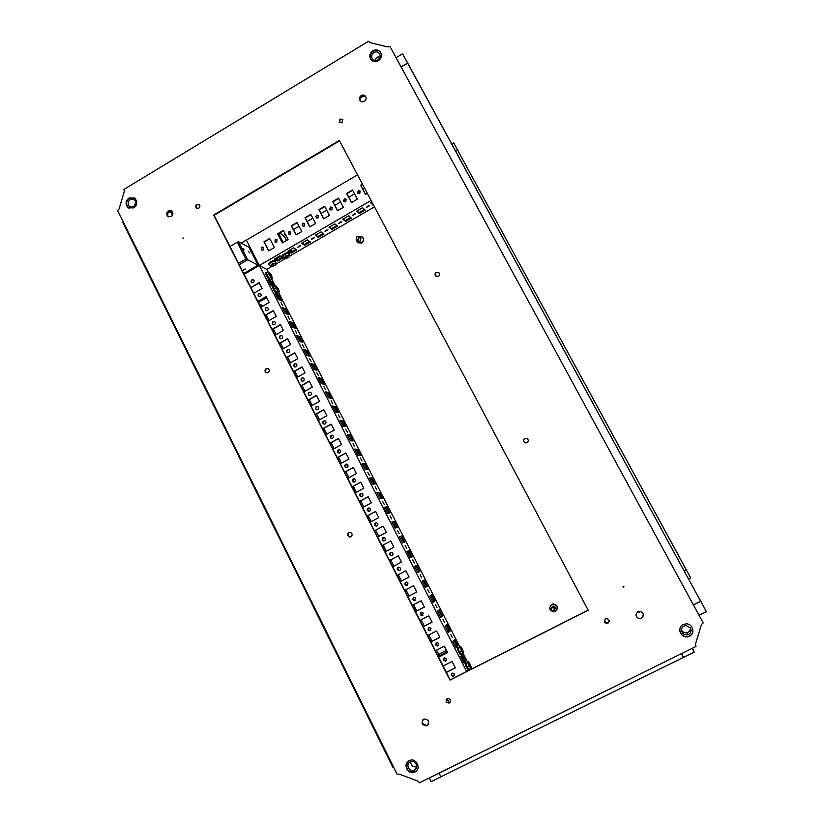 <?xml version="1.0" encoding="UTF-8"?>
<svg xmlns="http://www.w3.org/2000/svg" width="824" height="824" viewBox="0 0 824 824"><rect width="100%" height="100%" fill="white"/><g stroke="black" fill="none" stroke-linecap="round" stroke-linejoin="round"><path stroke-width="1.24" d="M407.643 63.16L700.627 601.221L409.847 66.991L407.643 63.16L401.247 66.991M700.627 601.221L693.478 604.795M683.312 656.903L681.407 653.659M439.079 773.097L440.943 776.816L683.446 657.439M682.653 655.677L681.458 653.628M127.71 230.823L127.174 231.142L387.939 757.235L388.526 756.937M359.882 99.869C360.273 96.841 361.942 95.502 364.877 95.852M362.313 96.769L360.284 97.974M362.066 96.81L361.139 96.81M364.795 95.821L361.458 96.841M171.876 211.171L168.395 212.345M168.117 216.485C167.21 214.405 167.694 212.664 169.538 211.284L171.062 210.79M169.27 212.201L168.065 212.88M426.43 725.656L422.568 723.369L422.125 721.855M170.64 211.758L172.453 215.373L170.64 211.758M135.445 201.108L134.25 199.707C129.78 198.584 127.854 200.459 128.462 205.31L129.687 206.742C134.147 207.813 136.063 205.938 135.445 201.108M133.715 206.814L135.857 202.519M127.081 231.06L122.714 222.243L123.291 221.903M700.101 599.924L706.384 611.686L700.101 599.913M692.16 648.354L694.21 652.144L692.531 648.169M681.53 653.587L683.57 657.387L694.21 652.144M682.076 632.255C683.354 634.305 685.177 635.139 687.535 634.768C690.749 633.553 691.748 631.318 690.533 628.053L686.011 625.426C682.148 626.219 680.83 628.496 682.076 632.255M690.44 627.888C690.461 630.35 689.286 631.936 686.917 632.647C684.59 633.017 682.787 632.183 681.52 630.164L681.489 630.113M700.74 601.324L693.52 604.878M699.174 615.271L706.384 611.686M393.728 767.432L393.13 767.731L387.991 757.359M410.228 761.881C405.181 764.126 409.312 772.727 414.245 770.234L414.359 770.172C419.354 767.958 415.378 759.429 410.455 761.778L410.228 761.881M416.707 766.66C412.989 767.278 410.97 765.63 410.64 761.706M438.986 773.139L440.922 776.785M440.85 776.908L431.209 781.657L429.335 777.897M396.179 57.659L402.565 53.818L409.786 66.878L407.581 63.046L401.185 66.878M402.565 53.818L407.581 63.046M377.886 59.822C380.132 58.133 380.688 56.094 379.545 53.694C378.092 51.788 376.218 51.387 373.931 52.509C371.676 54.219 371.13 56.269 372.304 58.679C373.766 60.554 375.631 60.935 377.886 59.822M374.796 60.389L376.97 57.247L380.08 56.701M684.167 570.774L686.217 569.734L685.836 568.9L457.588 150.112L686.217 569.734M455.703 151.214L457.588 150.112M359.717 193.671L360.201 191.065L358.193 190.777L357.719 193.382L359.717 193.671M360.243 191.106L358.43 191.013L357.925 193.578M345.75 201.828L346.193 199.192L344.226 198.934L343.793 201.581L345.75 201.828M346.224 199.223L344.473 199.161L344.01 201.767M331.835 209.955L332.237 207.287L330.321 207.061L329.919 209.739L331.835 209.955M332.268 207.308L330.579 207.287L330.156 209.935M317.971 218.041L318.342 215.352L316.468 215.157L316.107 217.866L317.971 218.041M318.363 215.373L316.746 215.373L316.354 218.051M304.169 226.106L304.509 223.386L302.676 223.222L302.346 225.951L304.169 226.106M304.53 223.397L302.964 223.428L302.346 225.951M290.429 234.129L290.728 231.379L288.936 231.256L288.637 234.006L290.429 234.129M290.738 231.389L289.234 231.451L288.637 234.006M276.74 242.122L277.008 239.351L275.257 239.248L274.989 242.019L276.74 242.122M277.008 239.362L275.566 239.444L274.989 242.019M263.103 250.084L263.34 247.293L261.63 247.21L261.404 250.012L263.103 250.084M263.34 247.293L261.95 247.396L261.404 250.012M366.484 207.411L369.399 205.773L366.484 207.411M367.03 206.525L368.39 205.794M352.621 215.476L355.535 213.838L352.621 215.476M353.166 214.58L354.516 213.859M338.818 223.5L341.733 221.883L338.818 223.5M339.364 222.604L340.703 221.893M325.068 231.493L327.973 229.886L325.068 231.493M325.624 230.586L326.943 229.896M311.379 239.444L314.274 237.848L311.379 239.444M311.936 238.548L313.244 237.868M297.742 247.375L300.636 245.789L297.742 247.375M298.298 246.469L299.596 245.81M362.612 207.72L365.176 210.099L359.377 213.478L356.761 211.119L362.612 207.72M334.843 223.87L337.655 226.095L331.907 229.433L329.044 227.239L334.843 223.87M307.301 239.887L310.36 241.957L304.653 245.274L301.553 243.235L307.301 239.887M279.985 255.77L283.281 257.685L277.626 260.981L274.279 259.096L279.985 255.77M268.119 272.044L266.77 269.397L259.333 265.493L371.088 200.459M466.693 671.519L259.333 265.493L266.77 269.397L271.374 266.719M276.493 263.752L284.898 258.87M290.017 255.893L374.477 206.845M293.622 247.849L296.794 249.837L291.119 253.143L287.885 251.176L293.622 247.849M321.051 231.894L323.987 234.037L318.26 237.374L315.273 235.252L321.051 231.894M348.696 215.806L351.395 218.113L345.617 221.471L342.877 219.194L348.696 215.806M372.036 202.24L370.707 203.003L373.602 205.207M274.794 258.798L277.204 260.157L282.364 257.16M288.359 250.898L290.687 252.319L295.909 249.281M301.986 242.977L304.231 244.45L309.515 241.381M315.674 235.015L317.827 236.55L323.163 233.439M329.415 227.022L331.475 228.608L336.882 225.477M343.206 218.999L345.184 220.647L350.643 217.474M357.06 210.944L358.945 212.654L364.466 209.44M370.965 202.858L373.169 204.383M362.612 184.452L360.593 185.256L365.444 194.443L367.319 193.341M360.593 185.256L362.457 184.164M352.476 190.004L357.317 199.181L351.446 202.601L346.616 193.434L352.476 190.004M338.54 198.162L343.361 207.329L337.51 210.738L332.7 201.581L338.54 198.162M324.656 206.288L329.446 215.435L323.626 218.834L318.847 209.687L324.656 206.288M310.833 214.374L315.592 223.52L309.793 226.899L305.045 217.763L310.833 214.374M297.062 222.428L301.8 231.565L296.022 234.933L291.294 225.807L297.062 222.428M283.353 230.452L288.06 239.578L282.313 242.936L277.606 233.81L283.353 230.452M269.695 238.445L274.382 247.56L268.655 250.908L263.979 241.793L269.695 238.445M244.12 274.341L259.333 265.493L246.366 240.114L357.534 174.873M364.496 188.006L362.704 189.057M359.666 190.828L357.626 192.023M354.505 193.846L348.737 197.214M345.709 198.986L343.68 200.17M340.559 201.993L334.822 205.351M331.804 207.102L329.785 208.287M326.664 210.12L320.969 213.447M317.961 215.198L315.952 216.372M312.821 218.195L307.167 221.512M304.18 223.252L302.171 224.427M299.05 226.25L293.426 229.536M290.45 231.276L288.452 232.44M285.32 234.273L283.343 235.427M360.83 185.503L365.537 194.392M351.549 202.55L346.863 193.671L352.631 190.293M337.613 210.676L332.958 201.798L338.695 198.45M323.75 218.762L319.115 209.904L324.811 206.577M309.927 226.827L305.323 217.969L310.978 214.662M296.177 234.85L291.593 226.003L297.217 222.717M282.467 242.843L277.915 234.006L283.497 230.741M268.82 250.805L264.298 241.978L269.839 238.733M277.204 260.157L277.626 260.981M290.687 252.319L291.119 253.143M304.231 244.45L304.653 245.274M317.827 236.55L318.26 237.374M331.475 228.608L331.907 229.433M345.184 220.647L345.617 221.471M358.945 212.654L359.377 213.478M372.767 204.62L373.2 205.444M637.621 611.871L639.342 612.088L640.207 611.387M637.725 611.799L640.114 611.367M261.053 294.333L260.518 293.735C258.715 293.323 257.953 294.065 258.221 295.971L258.777 296.578C260.569 296.98 261.332 296.238 261.053 294.333M260.477 293.704C258.839 293.663 258.2 294.467 258.551 296.115L259.138 296.753M268.15 308.279L267.594 307.661C265.792 307.27 265.029 308.011 265.307 309.906L265.884 310.535C267.676 310.916 268.439 310.164 268.15 308.279M267.532 307.62C265.905 307.599 265.276 308.403 265.627 310.04L266.265 310.7M275.278 322.266L274.691 321.628C272.888 321.257 272.136 322.009 272.425 323.894L273.022 324.532C274.814 324.903 275.566 324.141 275.278 322.266M274.608 321.587C273.002 321.587 272.373 322.4 272.734 324.017L273.413 324.697M282.416 336.305L281.808 335.656C280.016 335.306 279.264 336.058 279.563 337.933L280.181 338.592C281.973 338.932 282.714 338.17 282.416 336.305M281.705 335.605C280.119 335.636 279.501 336.45 279.872 338.036L280.593 338.757M289.595 350.396L288.956 349.726C287.164 349.397 286.422 350.169 286.731 352.023L287.38 352.703C289.162 353.012 289.894 352.25 289.595 350.396M288.822 349.664C287.257 349.726 286.659 350.54 287.03 352.116L287.803 352.857M296.794 364.538L296.125 363.858C294.343 363.549 293.612 364.321 293.921 366.165L294.601 366.855C296.372 367.154 297.103 366.381 296.794 364.538M295.971 363.786C294.426 363.878 293.838 364.692 294.209 366.247L295.043 367.01M304.015 378.741L303.314 378.031C301.543 377.752 300.812 378.525 301.131 380.358L301.852 381.069C303.613 381.337 304.334 380.554 304.015 378.741M303.139 377.948C301.615 378.072 301.038 378.896 301.419 380.431L302.315 381.213M311.266 392.986L310.535 392.255C308.773 392.008 308.052 392.791 308.382 394.603L309.124 395.335C310.885 395.572 311.596 394.789 311.266 392.986M310.329 392.173C308.825 392.337 308.269 393.161 308.66 394.655L309.618 395.469M318.548 407.283L317.776 406.541C316.025 406.314 315.314 407.108 315.654 408.9L316.437 409.652C318.177 409.858 318.888 409.065 318.548 407.283M317.539 406.448C316.066 406.644 315.53 407.478 315.932 408.941L316.952 409.775M325.851 421.641L325.037 420.868C323.296 420.683 322.606 421.476 322.946 423.248L323.77 424.02C325.511 424.195 326.201 423.402 325.851 421.641M324.769 420.786C323.338 421.012 322.823 421.847 323.214 423.279L324.316 424.133M333.184 436.04L332.329 435.257C330.609 435.103 329.919 435.896 330.269 437.647L331.145 438.44C332.855 438.584 333.545 437.781 333.184 436.04M332.021 435.165L330.537 437.668L331.722 438.543M340.549 450.501L339.642 449.688C337.933 449.574 337.263 450.378 337.624 452.098L338.54 452.912C340.24 453.025 340.909 452.222 340.549 450.501M339.303 449.605L337.881 452.108L339.148 453.004M347.934 465.014L346.976 464.18C345.287 464.097 344.628 464.911 344.998 466.611L345.967 467.445C347.646 467.517 348.305 466.703 347.934 465.014M346.595 464.108L345.256 466.611L346.605 467.517M355.35 479.578L354.341 478.734C352.672 478.682 352.033 479.496 352.404 481.175L353.434 482.03C355.082 482.061 355.731 481.247 355.35 479.578M353.918 478.662L352.651 481.154L354.104 482.071M362.787 494.204L361.726 493.329C360.088 493.329 359.46 494.143 359.841 495.791L360.922 496.666C362.55 496.656 363.178 495.832 362.787 494.204M361.262 493.277L360.078 495.76L361.633 496.687M370.264 508.872L369.131 507.986C367.514 508.027 366.907 508.851 367.298 510.458L368.441 511.354C370.048 511.302 370.656 510.478 370.264 508.872M368.627 507.955L367.535 510.417L369.183 511.344M377.752 523.601L376.558 522.694C374.982 522.777 374.395 523.611 374.786 525.187L376.002 526.103C377.577 526.011 378.154 525.176 377.752 523.601M376.022 522.684L375.023 525.135L376.774 526.052M385.282 538.391L384.015 537.464C382.47 537.588 381.903 538.422 382.305 539.967L383.593 540.894C385.127 540.76 385.694 539.926 385.282 538.391M383.438 537.485L382.532 539.905L384.396 540.801M392.832 553.234L391.493 552.286C389.989 552.461 389.443 553.295 389.855 554.809L391.215 555.747C392.708 555.561 393.254 554.727 392.832 553.234M390.875 552.348L390.071 554.727L392.049 555.603M400.423 568.127L398.991 567.169C397.529 567.396 397.003 568.23 397.426 569.703L398.868 570.651C400.32 570.424 400.835 569.58 400.423 568.127M398.353 567.262L397.632 569.611L399.722 570.455M408.034 583.073L406.51 582.115C405.099 582.383 404.605 583.227 405.027 584.649L406.562 585.606L408.034 583.073M405.851 582.249L405.233 584.546L407.427 585.359M415.667 598.08L414.06 597.122L412.659 599.656L414.287 600.614L415.667 598.08M413.391 597.297L412.855 599.532L415.152 600.315M423.34 613.149L421.631 612.181L420.312 614.714L422.043 615.672L423.34 613.149M420.951 612.407L420.508 614.58L422.908 615.312M431.034 628.269L429.232 627.311L428.006 629.835L429.829 630.793L431.034 628.269M428.552 627.579L428.192 629.68L430.684 630.37M438.759 643.451L436.854 642.504L435.721 645.007L437.657 645.954L438.759 643.451M436.184 642.802L435.896 644.842L438.492 645.48M446.515 658.685L444.497 657.758L443.466 660.24L445.506 661.167L446.515 658.685M443.858 658.098L443.642 660.065L446.32 660.642M454.302 673.981L452.18 673.074L451.243 675.526L453.396 676.432L454.302 673.981M451.562 673.445L451.408 675.34L454.168 675.855M282.591 305.56L280.994 302.686L282.591 305.56M289.677 319.424L288.081 316.55L289.677 319.424M296.794 333.339L295.188 330.455L296.794 333.339M303.932 347.306L302.326 344.411L303.932 347.306M311.101 361.324L309.494 358.43L311.101 361.324M318.291 375.394L316.684 372.489L318.291 375.394M325.501 389.515L323.904 386.6L325.501 389.515M332.742 403.688L331.145 400.763L332.742 403.688M340.013 417.912L338.417 414.977L340.013 417.912M347.306 432.188L345.709 429.242L347.388 432.157M354.629 446.515L353.105 443.528L354.701 446.484M361.983 460.894L360.376 457.928L362.045 460.863M369.358 475.324L367.762 472.348L369.42 475.293M376.764 489.806L375.157 486.819L376.815 489.775M384.19 504.35L382.594 501.353L384.242 504.319M391.647 518.945L390.092 515.906L391.699 518.914M399.135 533.591L397.529 530.574L399.177 533.561M406.654 548.29L405.089 545.231L406.654 548.29M414.194 563.049L412.618 559.97L414.194 563.049M421.764 577.861L420.188 574.771L421.764 577.861M429.356 592.724L427.78 589.634L429.356 592.724M436.988 607.649L435.402 604.538L436.988 607.649M444.641 622.625L443.044 619.504L444.641 622.625M452.325 637.663L450.728 634.531L452.325 637.663M253.988 280.448L253.473 279.861C251.66 279.429 250.898 280.17 251.166 282.086L251.691 282.683C253.493 283.106 254.256 282.354 253.988 280.448M253.442 279.841C251.804 279.779 251.145 280.582 251.495 282.241L251.691 282.683M282.261 307.414L285.547 308.856L288.513 314.644L285.248 313.254L282.261 307.414M296.527 335.337L299.699 336.532L302.676 342.362L299.545 341.229L296.527 335.337M310.906 363.466L313.944 364.404L316.952 370.285L313.934 369.399L310.906 363.466M325.387 391.812L328.302 392.482L331.33 398.404L328.436 397.786L325.387 391.812M339.972 420.353L342.753 420.765L345.812 426.729L343.042 426.379L339.972 420.353M354.66 449.111L357.317 449.255L360.397 455.26L357.76 455.178L354.66 449.111M369.461 478.085L371.995 477.951L375.085 483.997L372.582 484.193L369.461 478.085M384.375 507.265L386.775 506.853L389.886 512.95L387.517 513.424L384.375 507.265M399.393 536.671L401.659 535.971L404.8 542.12L402.565 542.872L399.393 536.671M414.524 566.294L416.656 565.316L419.818 571.506L417.716 572.536L414.524 566.294M429.778 596.133L431.766 594.866L434.959 601.098L432.991 602.426L429.778 596.133M445.135 626.209L446.989 624.644L450.203 630.926L448.38 632.544L445.135 626.209M460.616 656.501L462.326 654.647L465.56 660.972L463.881 662.898L460.616 656.501M471.246 669.222L470.916 668.563M467.486 661.847L463.15 653.391M459.751 646.737L278.553 292.427M275.164 285.804L271.518 278.667M273.341 286.598L271.065 285.485L268.099 279.686L271.498 281.375L274.083 286.433M452.86 641.329L454.642 639.62L457.866 645.923L456.115 647.695L452.86 641.329M437.441 611.14L439.367 609.729L442.56 615.981L440.675 617.464L437.441 611.14M422.135 581.188L424.195 580.065L427.378 586.276L425.339 587.461L422.135 581.188M406.943 551.452L409.147 550.617L412.299 556.787L410.125 557.673L406.943 551.452M391.863 521.942L394.202 521.386L397.333 527.504L395.026 528.122L391.863 521.942M376.898 492.649L379.37 492.371L382.47 498.448L380.039 498.778L376.898 492.649M362.045 463.572L364.641 463.572L367.731 469.608L365.156 469.659L362.045 463.572M347.295 434.712L350.025 434.979L353.084 440.964L350.385 440.747L347.295 434.712M332.659 406.057L335.512 406.593L338.551 412.536L335.728 412.052L332.659 406.057M318.126 377.619L321.113 378.422L324.131 384.314L321.175 383.572L318.126 377.619M303.706 349.376L306.806 350.437L309.803 356.298L306.724 355.288L303.706 349.376M289.389 321.35L292.602 322.668L295.579 328.488L292.386 327.221L289.389 321.35M275.164 293.519L278.512 295.095L281.458 300.863L278.141 299.349L275.164 293.519M273.053 286.453L270.694 281.839L271.498 281.375M268.696 280.85L270.694 281.839M463.706 662.537L464.695 661.414L461.625 655.41M455.971 647.406L457.001 646.366L453.911 640.32M448.266 632.327L449.338 631.369L446.227 625.282M440.583 617.3L441.705 616.434L438.574 610.306M432.94 602.334L434.094 601.551L430.942 595.391M425.318 587.419L426.513 586.719L423.351 580.529M418.952 571.928L415.801 565.758L416.656 565.316M414.554 566.335L415.801 565.758M411.403 557.148L408.292 551.071L409.147 550.617M407.005 551.555L408.292 551.071M403.873 542.429L400.814 536.424L401.659 535.971M399.475 536.836L400.814 536.424M396.385 527.762L393.357 521.839L394.202 521.386M391.987 522.169L393.357 521.839M388.907 513.146L385.931 507.306L386.775 506.853M384.52 507.553L385.931 507.306M381.471 498.582L378.525 492.824L379.37 492.371M377.073 492.989L378.525 492.824M374.055 484.079L371.15 478.404L371.995 477.951M369.667 478.487L371.15 478.404M366.67 469.628L363.806 464.025L364.641 463.572M362.282 464.025L363.806 464.025M359.305 455.229L356.483 449.708L357.317 449.255M354.928 449.626L356.483 449.708M351.972 440.881L349.191 435.433L350.025 434.979M347.594 435.278L349.191 435.433M344.669 426.585L341.929 421.219L342.753 420.765M340.291 420.982L341.929 421.219M337.387 412.34L334.688 407.056L335.512 406.593M333.009 406.737L334.688 407.056M330.136 398.147L327.478 392.945L328.302 392.482M325.758 392.554L327.478 392.945M322.905 384.005L320.289 378.875L321.113 378.422M318.538 378.412L320.289 378.875M315.705 369.924L313.12 364.867L313.944 364.404M311.338 364.321L313.12 364.867M308.537 355.886L305.992 350.9L306.806 350.437M304.169 350.282L305.992 350.9M301.388 341.898L298.875 336.995L299.699 336.532M297.021 336.295L298.875 336.995M294.261 327.962L291.789 323.132L292.602 322.668M289.904 322.359L291.789 323.132M287.164 314.078L284.733 309.319L285.547 308.856M282.807 308.475L284.733 309.319M280.098 300.245L277.698 295.558L278.512 295.095M275.741 294.642L277.698 295.558M257.871 301.399L266.193 296.599L269.18 302.449L260.848 307.249M264.957 315.345L273.311 310.555L276.298 316.426L267.944 321.216M272.075 329.343L280.438 324.563L283.446 330.455L275.072 335.234M279.212 343.392L287.607 338.623L290.625 344.535L282.22 349.314M286.381 357.492L294.796 352.734L297.825 358.667L289.399 363.436M293.571 371.645L302.017 366.896L305.055 372.86L296.599 377.608M300.791 385.848L309.257 381.11L312.306 387.095L303.829 391.833M308.032 400.103L316.519 395.376L319.588 401.381L311.081 406.108M315.304 414.421L323.822 409.693L326.891 415.718L318.363 420.446M322.596 428.779L331.145 424.061L334.225 430.118L325.676 434.825M329.919 443.199L338.489 438.481L341.589 444.558L333.009 449.265M337.274 457.66L345.864 452.963L348.974 459.061L340.374 463.757M344.659 472.183L353.269 467.496L356.39 473.615L347.759 478.301M352.064 486.757L360.706 482.081L363.837 488.22L355.185 492.896M359.491 501.394L368.163 496.718L371.305 502.887L362.622 507.553M366.958 516.071L375.651 511.416L378.803 517.606L370.1 522.262M374.446 530.811L383.17 526.165L386.332 532.376L377.598 537.021M381.965 545.612L390.71 540.966L393.882 547.198L385.127 551.833M389.505 560.454L398.28 555.829L401.473 562.081L392.688 566.706M405.892 570.754L397.086 575.368L405.882 570.744L409.085 577.027L400.268 581.641M404.687 590.324L413.514 585.72L416.728 592.023L407.89 596.628L416.717 592.013M412.319 605.341L421.167 600.748L424.391 607.072L415.533 611.666M419.972 620.421L428.851 615.827L432.095 622.182L423.206 626.765M427.666 635.551L436.576 630.968L439.82 637.354L430.901 641.917M435.381 650.733L444.311 646.171L447.576 652.577L438.636 657.13M443.127 665.988L452.088 661.435L455.363 667.852L446.392 672.405M250.815 287.504L259.107 282.694L262.084 288.524L253.771 293.334M266.224 314.923L269.088 320.557M273.341 328.91L276.215 334.585M280.469 342.949L283.374 348.655M287.638 357.039L290.553 362.776M294.827 371.181L297.752 376.959M302.037 385.375L304.993 391.184M309.278 399.619L312.244 405.459M316.55 413.926L319.537 419.797M323.842 428.274L326.85 434.176M331.166 442.673L334.183 448.617M338.51 457.135L341.548 463.109M345.895 471.647L348.943 477.652M353.29 486.212L356.37 492.258M360.727 500.827L363.817 506.914M368.184 515.494L371.294 521.623M375.672 530.223L378.803 536.383M383.181 545.004L386.332 551.204M390.731 559.846L393.893 566.078M398.301 574.74L401.484 581.002M405.892 589.696L409.095 595.979M413.535 604.713L416.738 611.017M421.198 619.782L424.401 626.096M428.892 634.923L432.106 641.247M436.607 650.115L438.883 654.586M257.994 301.646L266.317 296.846M265.081 315.582L273.424 310.792M272.188 329.569L280.562 324.79M279.326 343.608L287.72 338.839M286.484 357.698L294.899 352.929M293.663 371.84L302.109 367.082M300.873 386.034L309.35 381.285M308.114 400.279L316.612 395.541M315.376 414.575L323.894 409.847M322.668 428.923L331.217 424.206M329.991 443.322L338.561 438.615M337.335 457.773L345.926 453.076M344.71 472.286L353.321 467.599M352.106 486.85L360.747 482.174M359.532 501.466L368.204 496.8M366.989 516.133L375.682 511.477M374.477 530.862L383.191 526.217M381.986 545.643L390.731 541.008M389.525 560.485L398.291 555.85M415.523 611.645L424.381 607.051M423.186 626.724L432.075 622.151M430.88 641.865L439.789 637.302M438.605 657.068L447.545 652.505M446.351 672.322L455.322 667.78M250.939 287.761L259.241 282.951M464.695 661.414L465.56 660.972M457.001 646.366L457.866 645.923M449.338 631.369L450.203 630.926M441.705 616.434L442.56 615.981M434.094 601.551L434.959 601.098M426.513 586.719L427.378 586.276M684.219 570.878L686.279 569.837L690.728 577.995L688.668 579.035M685.887 569.003L686.279 569.837M690.728 577.995L685.898 568.993M457.567 150.009L453.694 142.892L458.927 152.368L457.577 150.009L455.662 151.132M451.779 144.004L453.694 142.892M280.727 256.202L275.535 259.22M246.417 240.217L259.303 265.513M246.263 240.134L241.175 243.121M259.2 265.462L244.079 274.258M258.087 265.143L248.93 247.19L238.486 241.71L247.684 259.756L258.087 265.143L243.708 273.517M238.517 263.299L245.84 259.014L237.271 242.184L229.968 246.479M249.827 252.917L248.621 251.495L249.827 252.917M244.141 249.93L242.905 248.488L244.141 249.93M243.78 269.417L243.039 270.262L245.48 269.057L243.78 269.417M245.84 259.014L247.684 259.756L239.228 264.7M244.409 269.118L243.719 269.458M268.428 279.851L271.384 285.65M238.486 241.71L237.271 242.184M289.389 250.3L288.678 251.093M284.218 236.54L279.645 232.996M259.921 305.436L262.392 306.363M266.729 297.649L258.406 302.449M263.299 305.838L260.508 304.612L259.735 305.055M277.214 297.536L277.77 297.886M278.502 297.124L277.698 297.752M278.461 297.042L276.503 296.125M289.42 250.29L291.686 251.742M289.986 249.96L291.974 251.578M278.636 233.583L283.188 242.421M290.038 249.919L291.851 250.99L291.016 249.363M286.453 240.515L284.486 236.704L280.891 233.748M460.771 656.337L463.85 662.372M450.234 702.161L449.193 702.8C446.69 702.717 445.825 701.481 446.608 699.071L447.185 700.204L447.72 699.937M447.144 698.649L449.245 702.79M449.255 702.975L447.082 698.69M455.487 646.449L456.537 645.46M455.322 646.129L456.517 645.419M438.234 656.347L447.174 651.784M446.443 650.352L440.377 653.453L437.863 655.616M439.995 653.844L437.822 655.523M462.079 650.146L461.687 649.178M461.749 649.291L462.408 649.796M461.708 654.122L459.452 651.98L458.031 648.498L458.401 647.427L460.884 646.686M458.031 648.498L460.101 647.448L460.472 646.366M459.452 651.98L461.533 650.919L460.101 647.448M458.401 647.417L458.401 647.417C456.434 645.326 460.235 654.637 461.234 654.369L463.315 653.308L461.533 650.919M463.778 652.454L463.315 653.308M461.615 647.427L463.747 652.629L461.079 649.044L460.544 646.778L461.615 647.427M469.814 665.287L469.423 664.319M469.484 664.422L470.144 664.937M469.443 669.315L467.218 667.172L465.787 663.67L466.127 662.537L468.64 661.816M465.787 663.67L467.857 662.609L468.197 661.487M467.218 667.172L469.299 666.122L467.857 662.609M466.127 662.527L466.116 662.517C464.18 660.477 468.022 669.881 468.99 669.551L471.071 668.48L469.299 666.122M471.524 667.615L471.071 668.48M469.34 662.537L471.503 667.78L468.846 664.237L468.289 661.919L469.34 662.537M286.484 257.212L287.37 256.758M284.404 258.89L282.673 256.027L285.135 254.091L288.318 253.05L289.718 256.346M288.318 253.05L290.038 255.914M285.135 254.091L286.144 256.048L289.327 255.007M283.683 257.984L286.144 256.048M284.167 258.685L285.032 257.263L287.864 255.77L289.811 255.708L288.925 257.129L286.113 258.612L284.167 258.685M287.452 257.222L286.577 257.078M274.557 290.728L275.875 292.108M279.243 291.253L279.212 292.046L277.297 293.148L275.916 292.18L273.393 286.834L275.309 285.722L277.904 288.153L279.243 291.202L277.843 291.068L275.916 292.18M279.212 292.046L275.886 287.906L275.309 285.722M273.959 289.018L275.886 287.906M277.843 291.068L276.061 285.979M270.787 275.669L270.221 274.948M272.208 277.482L272.178 278.285L270.272 279.408L268.871 278.388L266.348 273.063L268.274 271.951L270.88 274.423L272.208 277.441L270.787 277.276L268.871 278.388M272.178 278.285L268.83 274.093L268.274 271.951M266.904 275.216L268.83 274.093M270.787 277.276L269.015 272.208M270.622 274.897L270.622 275.659M272.61 265.256L273.836 264.617M270.89 266.729L269.129 263.907L271.559 261.981L274.763 260.94L276.174 264.216M269.572 264.792C266.595 265.05 273.362 260.322 274.773 260.93L276.514 263.773M271.559 261.981L272.559 263.938L275.762 262.887M270.128 265.864L272.559 263.938M270.632 266.543L271.467 265.143L274.289 263.659L276.256 263.577L275.422 264.978L272.61 266.451L270.632 266.543M273.928 265.081L273.043 264.926M339.478 122.663L340.271 119.408L342.805 119.614M341.991 122.869L342.722 119.501L339.962 119.047L339.241 122.415L341.991 122.869M435.844 276.205L435.783 276.133C434.907 274.783 435.134 273.609 436.452 272.61L438.996 272.816M438.368 276.39C439.676 275.412 439.903 274.238 439.058 272.878L436.236 272.404C434.918 273.403 434.691 274.577 435.556 275.937L438.368 276.39M525.568 442.921L524.517 442.395C523.333 440.953 523.477 439.666 524.95 438.533L526.526 438.296M527.051 442.673C528.514 441.551 528.668 440.263 527.514 438.832L524.826 438.502C523.353 439.645 523.209 440.933 524.394 442.375L527.051 442.673M609.183 621.512L606.866 623.346L604.404 620.431M607.927 623.263C609.853 621.245 609.482 619.71 606.804 618.669L605.609 618.917C603.673 620.997 604.074 622.532 606.835 623.521L607.927 623.263M449.389 702.903C451.305 700.482 450.728 698.999 447.659 698.453L447.216 698.618C445.3 701.059 445.887 702.542 448.987 703.068L449.389 702.903M350.622 536.867L349.767 536.846C347.677 535.672 347.481 534.23 349.191 532.541L349.561 532.386M350.962 536.723C352.672 535.044 352.487 533.612 350.406 532.417L348.882 532.613C347.172 534.312 347.368 535.744 349.458 536.929L350.962 536.723M266.791 372.87L266.492 372.747C265.009 371.449 265.009 370.12 266.523 368.781L267.882 368.524M268.119 372.623C269.623 371.284 269.644 369.955 268.161 368.658L266.131 368.678C264.628 370.028 264.617 371.346 266.111 372.654L268.119 372.623M196.524 208.101L196.977 208.359C195.844 207.082 195.958 205.856 197.317 204.692L199.14 204.537L196.864 204.424C195.504 205.588 195.391 206.814 196.524 208.101L198.78 208.204C200.139 207.04 200.253 205.815 199.13 204.537M643.379 614.91L641.433 618.134L639.558 618.505C637.385 618.175 636.179 616.919 635.953 614.755M637.9 611.707L640.063 611.356C643.863 613.138 644.317 615.446 641.433 618.309L639.558 618.68C635.52 617.063 634.974 614.735 637.9 611.707M428.202 724.636L426.791 725.563C422.867 725.532 421.548 723.637 422.815 719.877M423.742 719.187L424.257 718.981C428.964 719.692 429.881 721.927 426.997 725.666L426.554 725.851C421.806 725.202 420.868 722.988 423.742 719.187M168.549 216.836L168.446 216.763C166.654 214.848 166.798 212.983 168.868 211.171L171.588 210.954M168.384 210.913L171.691 211.026C173.462 212.953 173.308 214.807 171.248 216.609L167.962 216.516C166.17 214.59 166.314 212.726 168.384 210.913M360.284 100.775C359.346 98.88 359.769 97.263 361.54 95.924L365.64 96.48M361.252 95.532C362.951 94.688 364.393 94.956 365.547 96.346C366.567 98.272 366.165 99.92 364.342 101.3C362.653 102.145 361.231 101.877 360.067 100.518C359.027 98.592 359.429 96.933 361.252 95.532M692.603 628.444C693.406 631.761 692.356 634.274 689.451 635.984L688.236 636.437C684.167 637.055 681.396 635.438 679.924 631.586M683.209 624.52L686.207 623.84C692.871 623.603 695.549 633.553 689.513 636.179L688.298 636.633C681.046 638.888 676.298 627.569 683.209 624.52M417.109 770.1L414.997 771.789C407.901 772.335 405.357 769.111 407.365 762.128M409.209 760.665L409.549 760.511C416.316 757.318 421.744 769.019 414.884 772.057L414.75 772.119C407.973 775.59 402.267 763.755 409.209 760.665M129.172 208.266L128.853 208.06C125.67 204.754 125.887 201.489 129.492 198.275L134.312 197.935M128.977 198.007L134.611 198.131C137.732 201.458 137.495 204.713 133.9 207.885L128.338 207.803C125.155 204.486 125.361 201.221 128.977 198.007M370.862 59.462C369.389 56.197 370.161 53.426 373.2 51.15C376.207 49.646 378.721 50.12 380.76 52.551M372.922 50.717C376.063 49.172 378.638 49.718 380.647 52.355C382.192 55.651 381.43 58.453 378.35 60.76C375.25 62.284 372.695 61.769 370.687 59.204C369.07 55.898 369.811 53.066 372.922 50.717M183.381 238.064L183.052 238.744M182.887 237.971L183.247 238.692L182.887 237.971M622.995 586.564L623.912 586.688M623.222 586.266L623.665 587.079L623.222 586.266M339.519 140.883L214.127 215.301L450.182 679.872L588.14 610.11M387.857 46.916L370.028 42.632L368.637 41.2L123.909 189.407L124.311 191.353L119.037 209.028L117.616 210.47L397.271 774.57L399.362 774.179L417.923 781.08L419.395 782.8L696.002 646.459L695.446 644.193L701.481 624.448L703.202 622.923L389.886 46.299L387.857 46.916M339.313 140.482L213.684 215.043L449.976 680.109L588.192 610.224L339.313 140.482M703.202 622.923L389.886 46.299M356.895 236.529C355.608 238.476 356.092 239.403 358.358 239.3C359.645 237.343 359.161 236.426 356.895 236.529M358.574 239.64L356.38 239.393L356.833 236.313L359.037 236.57L358.574 239.64M360.737 237.961L360.541 241.216L358.368 240.969L356.658 239.609M358.667 236.292L362.375 237.034C363.951 239.197 363.662 241.133 361.489 242.843L357.328 242.39L356.308 239.3M362.292 236.952L362.684 237.281C364.26 239.444 363.961 241.381 361.798 243.101L357.74 242.73M551.926 607.679C550.545 609.667 551.071 610.687 553.522 610.718C554.913 608.73 554.377 607.721 551.926 607.679M553.707 610.986L553.161 611.171C550.587 610.594 550.133 609.317 551.792 607.329L552.389 607.144C554.923 607.751 555.366 609.029 553.707 610.986M551.411 607.587L553.028 606.083C555.283 606.464 555.86 607.649 554.737 609.616M555.252 611.47L554.243 611.81C549.33 610.759 548.454 608.339 551.606 604.538L552.791 604.157C557.57 605.362 558.394 607.793 555.252 611.47M550.185 605.815L552.894 603.992C556.602 604.373 557.92 606.33 556.859 609.873M457.464 647.654C456.393 647.695 460.173 655.255 460.657 654.668M465.21 662.774C464.128 662.784 467.929 670.479 468.413 669.84M283.137 256.944C280.078 257.284 286.886 252.422 288.328 253.05L289.039 253.977M288.06 252.494L288.05 252.494C285.856 252.731 283.919 253.864 282.23 255.873M287.339 257.418L287.04 256.841M287.092 257.541L286.752 256.892M277.317 293.138L277.297 293.169C277.41 295.064 272.157 286.567 273.383 286.824L273.537 286.752M272.837 287.133C271.652 286.721 276.38 294.807 276.689 293.54M270.272 279.408L270.272 279.418C270.354 281.252 265.101 272.744 266.337 273.053L266.492 272.991M265.802 273.362C264.586 272.919 269.397 281.077 269.675 279.769M274.773 260.93L275.515 261.836M274.505 260.384L274.485 260.384C272.301 260.621 270.365 261.744 268.696 263.732M273.805 265.276L273.517 264.71M273.568 265.4L273.228 264.751M130.553 207.174L129.687 206.742M686.917 632.647L687.535 634.768M416.676 766.897L414.245 770.234M458.453 647.396L457.557 647.262C456.403 645.913 458.401 653.072 460.729 654.781M461.749 654.101L461.492 654.812M466.178 662.506L465.292 662.383C464.149 661.023 466.137 668.243 468.496 669.964M469.484 669.284L469.237 669.984M289.059 254.029L289.296 252.896L288.215 252.453C283.559 253.947 281.53 255.296 282.117 256.511M283.168 256.995L282.127 256.552M273.63 286.701L272.909 286.721C271.044 286.268 277.523 296.228 277.08 293.674M266.574 272.94L265.884 272.95C263.865 271.405 269.757 282.024 270.066 279.913M275.546 261.888L275.762 260.775L274.649 260.332C270.457 261.599 268.439 262.949 268.593 264.401L269.603 264.844M128.338 207.803L128.853 208.06M552.389 607.144L553.028 606.083M359.037 236.57L360.994 238.167"/></g></svg>
